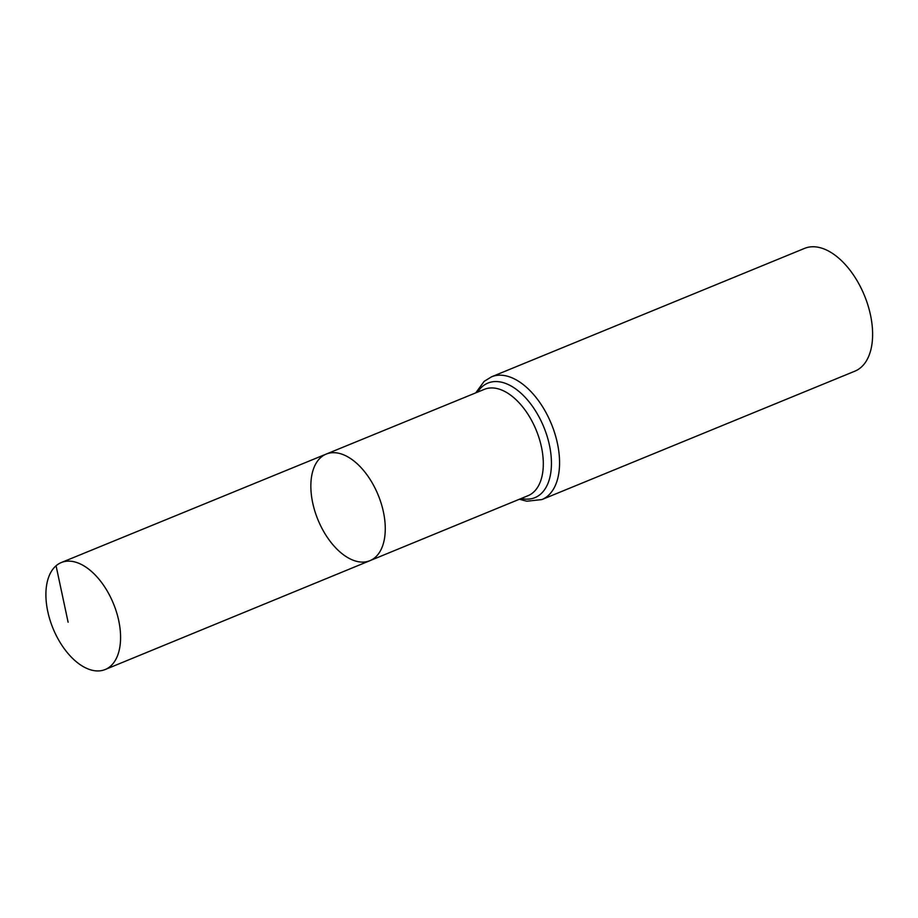 <?xml version="1.0" encoding="UTF-8"?>
<svg xmlns="http://www.w3.org/2000/svg" width="918" height="918" viewBox="0 0 918 918"><rect width="100%" height="100%" fill="white"/><g stroke="black" fill="none" stroke-linecap="round" stroke-linejoin="round"><path stroke-width="1.38" d="M320.979 457.313A57.605 32.543 -112.3 0 0 320.118 524.671A57.605 32.543 -112.3 0 0 369.931 560.68A57.605 32.543 -112.3 0 0 378.17 495.031A57.605 32.543 -112.3 0 0 326.2 454.089A57.605 32.543 -112.3 0 0 320.979 457.313M491.532 376.816A66.348 37.489 -112.3 0 1 551.397 423.967A66.348 37.489 -112.3 0 1 541.895 499.576L854.956 371.136A66.348 37.489 -112.3 0 0 864.446 295.527A66.348 37.489 -112.3 0 0 804.593 248.376L491.532 376.816L484.142 381.372L475.742 392.858M326.2 454.089L484.371 389.335A57.49 32.474 -112.3 0 1 536.227 430.186A57.49 32.474 -112.3 0 1 528.011 495.697L369.931 560.68A57.605 32.543 -112.3 0 0 378.17 495.031A57.605 32.543 -112.3 0 0 326.2 454.089L61.311 562.539A57.823 32.669 -112.3 0 0 56.067 565.775A57.823 32.669 -112.3 0 0 55.206 633.374A57.823 32.669 -112.3 0 0 105.203 669.52A57.823 32.669 -112.3 0 0 110.412 666.296A57.823 32.669 -112.3 0 0 111.285 598.708A57.823 32.669 -112.3 0 0 61.311 562.539M56.067 565.775L68.116 622.243M521.252 498.474A61.919 34.976 -112.3 0 0 545.935 432.676A61.919 34.976 -112.3 0 0 482.352 386.535A61.919 34.976 -112.3 0 0 477.612 392.101M541.895 499.576L526.794 501.217L519.393 499.243M369.931 560.68L105.203 669.52"/></g></svg>
